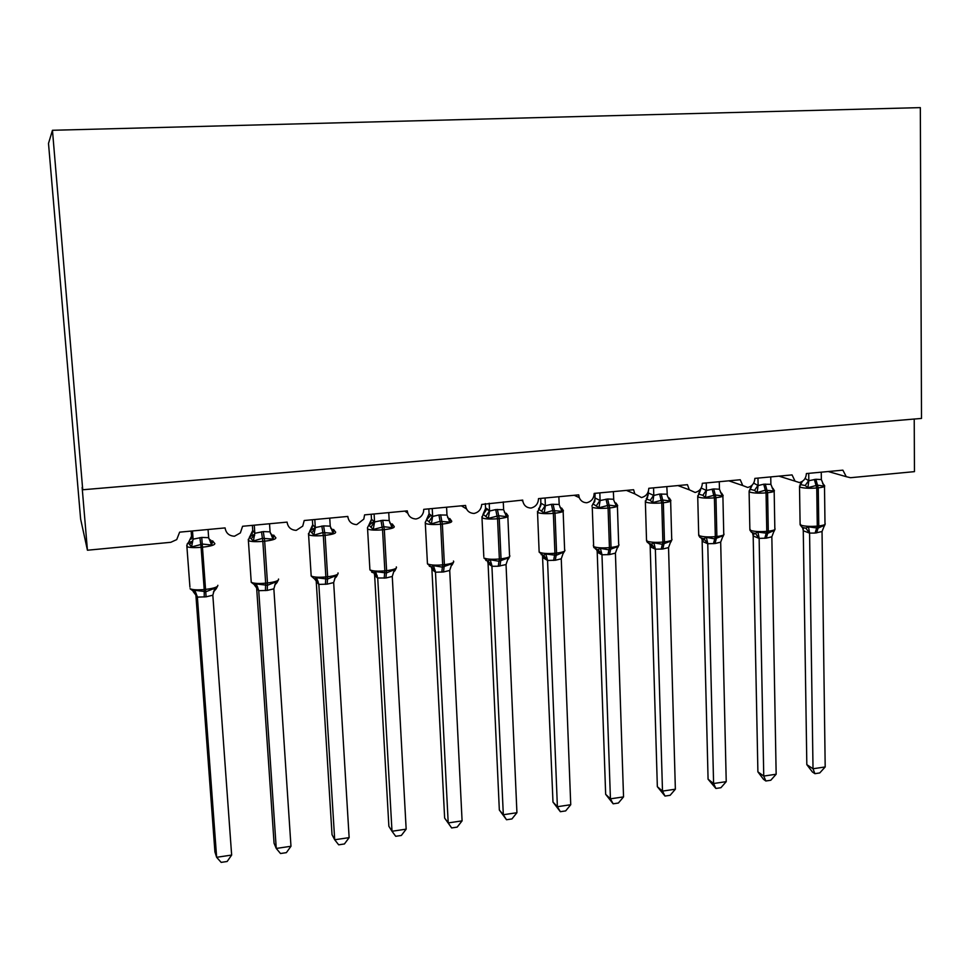 <?xml version="1.0" encoding="UTF-8"?>
<svg xmlns="http://www.w3.org/2000/svg" width="970" height="970" viewBox="0 0 970 970"><rect width="100%" height="100%" fill="white"/><g stroke="black" fill="none" stroke-linecap="round" stroke-linejoin="round"><path stroke-width="1.45" d="M52.453 130.283L48.5 143.427L80.619 519.035L87.433 550.22L82.135 487.425L82.729 489.765L921.5 418.422L920.336 107.621L52.453 130.283L82.729 489.765M914.225 419.04L914.455 471.638L850.508 477.713L846.276 476.694L842.881 470.159L806.385 473.566C806.058 478.404 803.718 481.399 799.353 482.551L795.048 481.156L792.053 474.912L754.854 478.392C754.551 483.254 752.174 486.285 747.737 487.461L742.753 485.558L740.255 479.75L702.328 483.303C702.05 488.213 699.637 491.269 695.114 492.457L689.33 489.826L687.439 484.685L648.784 488.298C648.518 493.269 646.081 496.349 641.473 497.561L634.804 493.875L633.604 489.729L594.186 493.403C593.931 498.422 591.457 501.538 586.765 502.751C583.2 502.666 580.69 500.957 579.248 497.61L578.702 494.858L538.495 498.616C538.265 503.672 535.755 506.813 530.978 508.062C526.528 507.831 523.8 505.491 522.794 501.029L522.709 500.096L481.702 504.436C481.265 509.298 478.719 512.305 474.063 513.47C469.092 513.142 466.267 510.462 465.576 505.431L423.732 509.347L423.514 511.857C422.411 515.761 419.901 518.138 415.997 518.986C410.928 518.671 408.018 515.967 407.291 510.875L364.587 514.876L363.811 519.108L356.73 524.612C351.552 524.297 348.582 521.569 347.806 516.44L304.216 520.514L302.737 526.116L296.238 530.36C290.952 530.044 287.908 527.304 287.084 522.115L242.585 526.274L240.366 532.918L234.485 536.228C229.09 535.925 225.949 533.148 225.088 527.91L179.644 532.154L176.734 539.599L170.793 542.303L87.433 550.22M461.38 505.819L466.473 508.886M404.829 511.105L407.715 513.154M347.139 516.501L347.878 517.131M822.645 483.254L824.051 486.14L817.492 485.158L807.889 487.692L805.185 485.533L800.068 484.515M802.748 527.607L805.827 528.129L808.459 526.855L818.086 528.129L824.561 525.194L822.039 531.536L815.079 533.063L809.526 533.1L803.33 530.784L802.481 527.438M806.822 764.639L813.018 768.761L825.191 766.955L819.747 772.944L814.897 773.672L812.411 771.999L806.822 764.639L803.269 530.736M814.897 773.672L813.018 768.761L809.574 533.076M825.191 766.955L822.039 531.536M821.25 472.184L821.347 479.556L824.051 486.14M805.064 478.477L808.81 480.744L815.831 479.277L821.347 479.556M808.713 473.36L808.81 480.502M807.889 487.692L808.81 480.744M808.459 526.855L809.574 532.833M772.108 487.922L773.138 488.601L773.611 490.978L765.33 490.165L757.134 492.566L754.502 490.383L749.737 489.232M752.393 532.809L755.351 533.354L757.909 532.081L767.67 533.367L774.315 530.384L771.841 536.786L766.264 538.168L759.086 538.374L753.229 535.998L752.417 532.76M757.897 771.853L763.754 776.073L776.158 774.23L770.774 780.256L765.839 780.995L763.487 779.298L757.897 771.853L753.181 535.949M765.839 780.995L763.754 776.073L759.134 538.35M776.158 774.23L771.841 536.786M770.738 476.9L770.883 484.345L773.611 490.978M753.678 483.084L758.103 485.558L763.717 484.212L770.883 484.345M757.97 478.101L758.103 485.315M757.134 492.566L758.103 485.558M757.909 532.081L759.122 538.107M720.613 492.663L721.838 493.512L722.201 495.925L715.266 494.955L705.42 497.537L702.85 495.33L698.461 494.045M701.08 538.12L703.917 538.689L706.39 537.404L714.732 538.859L723.123 535.683L722.735 536.81M708.076 779.201L713.593 783.518L726.227 781.65L720.916 787.713L715.884 788.464L708.076 779.201L702.11 539.72L701.419 538.192M715.884 788.464L713.593 783.518L707.748 543.733L702.147 541.26M726.227 781.65L720.686 542.133L715.011 543.539L707.748 543.733M719.279 481.714L719.461 489.219L722.201 495.925M701.164 488.031L706.439 490.456L713.714 488.941L719.461 489.219M706.257 482.927L706.439 490.214M705.42 497.537L706.439 490.456M698.788 493.803L700.643 489.777M706.39 537.404L707.736 543.479M723.123 535.683L720.686 542.133M668.112 497.477L669.555 498.519L669.821 500.957L662.668 499.999L652.713 502.605L650.203 500.362L646.19 498.968M648.797 543.527L651.5 544.121L653.901 542.836L662.352 544.303L670.937 541.078L670.779 542.121M657.345 786.682L662.498 791.108L675.362 789.204L670.124 795.303L664.996 796.067L657.345 786.682L650.155 545.492L649.463 543.733M664.996 796.067L662.498 791.108L655.368 549.202L650.155 546.668M675.362 789.204L668.548 547.577L662.777 549.008L655.368 549.202M666.827 486.613L667.299 495.561L669.821 500.957M646.505 498.859L648.578 493.075L653.78 495.452L659.6 494.07L667.045 494.191M648.481 490.941L647.948 495.961M653.562 487.861L653.78 495.197M652.713 502.605L653.78 495.452M653.901 542.836L655.356 548.959M670.937 541.078L668.548 547.577M614.592 502.375L616.277 503.612L616.423 506.097L609.063 505.14L598.975 507.771L592.997 503.891L591.918 506.025M595.507 549.044L598.078 549.65L600.394 548.365L608.954 549.844L617.757 546.571L617.272 547.989M605.656 794.309L610.433 798.831L623.54 796.891L618.387 803.027L613.161 803.815L605.656 794.309L597.193 551.396L596.501 549.372M613.161 803.815L610.433 798.831L601.982 554.791L597.156 552.172M623.54 796.891L615.416 553.13L609.536 554.573L601.982 554.791M613.367 491.62L613.755 500.18L616.423 506.097M593.228 504.048L595.301 498.095L600.103 500.544L607.656 498.992L613.622 499.259M595.095 493.318L594.901 500.411M599.836 492.881L600.091 500.29M598.975 507.771L600.103 500.544M600.394 548.365L601.97 554.537M617.757 546.571L615.416 553.13M560.029 507.334L561.945 508.813L561.982 511.323L552.755 510.535L544.194 513.033L538.556 509.117M541.187 554.658L543.624 555.289L545.831 554.015L556.162 555.325L563.546 552.185L562.988 553.773M552.985 802.081L557.386 806.713L570.736 804.724L565.668 810.908L560.345 811.696L552.985 802.081L542.485 555.155M560.345 811.696L557.386 806.713L547.553 560.478L543.139 557.798M570.736 804.724L561.254 558.793L555.264 560.26L547.553 560.478M558.853 496.713L559.205 504.837L561.982 511.323M539.368 508.292L540.969 503.224L545.37 505.734L551.409 504.315L559.156 504.424M540.751 498.398L540.836 504.691M545.067 497.998L545.358 505.479M544.194 513.033L545.37 505.734M545.831 554.015L547.541 560.223M563.546 552.185L561.254 558.793M504.376 512.366L506.558 514.112L506.473 516.658L498.665 515.713L488.334 518.404L483.145 514.379M485.8 560.393L487.57 561.012L483.86 557.92C486.673 559.241 491.838 559.605 499.356 558.999L499.004 561.266L508.268 557.895L508.51 558.926M506.51 819.747L503.321 814.739L516.925 812.714L511.93 818.935L506.51 819.747L499.332 809.998L503.321 814.739L491.923 566.274C492.445 565.692 490.99 563.946 487.583 561.012L490.214 559.763L499.004 561.266L498.24 566.225L492.032 566.298L488.104 563.582L487.461 561M499.332 809.998L488.068 563.521M516.925 812.714L506.037 564.564L498.24 566.225M503.272 501.902L503.624 509.699L506.473 516.658M484.127 513.348L485.582 508.45L489.559 511.032L495.718 509.589L503.624 509.699M485.339 503.588L485.558 508.474M489.207 503.224L489.547 510.766L486.031 516.076M488.334 518.404L489.559 511.032M490.214 559.763L492.045 566.031M508.268 557.895L506.037 564.564M447.703 517.665L450.056 519.52L449.85 522.102L440.101 521.326L431.347 523.885L426.63 519.75M429.322 566.225L431.444 566.916L433.469 565.631L442.393 567.135L451.899 563.728L452.287 564.758M444.636 818.062L448.201 822.924L462.084 820.862L457.173 827.119L451.644 827.943L444.636 818.062L431.905 569.111M451.644 827.943L448.201 822.924L435.469 572.203L431.917 569.366M462.084 820.862L449.716 570.457L443.484 571.961L435.469 572.203M446.588 507.201L446.976 515.07L449.85 522.102M427.806 518.465L429.104 513.773L432.632 516.428L438.913 514.973L446.976 515.07M428.825 508.862L429.079 513.797L426.485 519.702M432.232 508.547L432.62 516.173M431.347 523.885L432.632 516.428M433.469 565.631L435.445 571.948M451.899 563.728L449.716 570.457M389.831 522.927L392.438 525.025L392.098 527.656L383.817 526.722L373.22 529.474L368.988 525.231M371.704 572.191L373.68 572.894L375.596 571.621L386.387 572.955L394.39 569.669L394.935 570.699L393.541 572.009M406.163 829.156L401.35 835.461L395.712 836.298L392.001 831.266L406.163 829.156L392.268 576.459L385.927 577.987L377.718 577.987L392.001 831.266L388.873 826.282L374.626 575.064M377.742 578.241L374.65 575.331M388.752 512.609L389.188 520.55L392.098 527.656M370.382 523.63L371.498 519.217L374.553 521.945L382.713 520.296L389.188 520.55M371.195 514.258L371.474 519.229M374.117 513.979L374.541 521.678M373.22 529.474L374.553 521.945M375.596 571.621L377.718 577.987M394.39 569.669L392.268 576.459M330.758 528.238L333.632 530.651L333.159 533.318L322.852 532.566L313.904 535.173L310.17 530.832M349.139 837.631L344.423 843.961L338.675 844.821L334.699 839.765L349.139 837.631L333.668 582.582L327.193 584.134L318.815 584.413L316.232 581.406L332.031 834.673L334.699 839.765L318.839 584.401L314.62 578.993L316.547 577.72L327.508 579.066L335.729 575.743L336.42 576.762L334.747 578.435M329.739 518.125L330.236 526.14L333.159 533.318M311.831 528.82L312.716 524.758L315.298 527.559L323.616 525.885L330.236 526.14M312.388 519.75L312.704 524.77L309.927 530.808M314.801 519.52L315.286 527.292M313.904 535.173L315.298 527.559M316.547 577.72L318.815 584.134M335.729 575.743L333.668 582.582M270.775 533.803L273.637 536.398L273.019 539.102L262.421 538.35L253.364 540.993L249.726 537.307L250.163 536.543M258.723 590.706L256.626 587.602L274.061 843.221L276.256 848.447L258.735 590.694L254.589 585.237L256.286 583.952L267.417 585.31L275.856 581.927L276.717 582.946L274.716 585.08M290.976 846.264L286.368 852.642L280.5 853.515L276.256 848.447L290.976 846.264L273.855 588.838L267.259 590.415L258.735 590.694M269.527 523.751L270.072 531.851L273.019 539.102M252.091 534.021L252.746 530.42L254.819 533.294L263.306 531.596L270.072 531.851M252.382 525.364L252.733 530.432L249.86 536.543M254.273 525.182L254.807 533.027M253.364 540.993L254.819 533.294M256.286 583.952L258.711 590.427M275.856 581.927L273.855 588.838M210.575 539.987L212.394 542.254L211.642 545.007L202.597 544.085L191.563 546.934L188.144 542.727M231.648 855.067L227.15 861.481L221.16 862.378L216.637 857.298L231.648 855.067L212.83 595.216L206.101 596.817L197.371 597.12L195.807 593.931L214.928 851.951L216.637 857.298L197.383 597.108L193.2 591.591L194.776 590.318L206.076 591.676L214.758 588.244L215.789 589.251L213.424 592.003M208.053 529.499L208.659 537.671L211.642 545.007M191.138 539.174L191.539 536.192L193.091 539.15L201.748 537.428L208.659 537.671M191.151 531.087L191.526 536.204M192.496 530.954L193.078 538.883M199.881 537.61L201.105 547.298C194.17 547.88 189.429 547.662 186.919 546.668L187.234 543.867L188.92 542.388M191.563 546.934L193.091 539.15M194.776 590.318L197.359 596.841M214.758 588.244L212.83 595.216M814.327 479.422L816.752 487.983C809.853 488.516 804.433 488.286 800.48 487.304L799.498 485.994M800.092 523.739L801.062 525.243C805.003 526.37 810.399 526.661 817.273 526.116L815.079 533.063M822.56 483.084L824.488 485.558C825.47 486.516 823.397 487.279 818.256 487.837L816.752 487.983L817.273 526.116L818.777 525.958C823.894 525.34 825.967 524.491 824.985 523.4L824.5 486.443M816.57 532.906L818.777 525.958L818.256 487.837L815.831 479.277M805.185 485.533L808.762 480.453M804.239 527.995L801.911 527.146L800.117 524.758L799.522 486.879L802.336 481.375M809.526 533.1L805.827 528.129M803.33 530.784L803.124 528.565L804.215 527.983M763.717 484.212L766.057 492.869C759.049 493.403 753.666 493.172 749.895 492.154L749.082 490.856M749.871 528.941L750.671 530.432C754.43 531.596 759.801 531.899 766.773 531.33L764.748 538.326M772.944 488.322L774.145 490.299C775.188 491.317 773.005 492.117 767.597 492.724L766.057 492.869L766.773 531.33L768.301 531.172C773.696 530.529 775.867 529.62 774.836 528.48L774.169 491.244M766.264 538.168L768.301 531.172L767.597 492.724L765.257 484.066M754.502 490.383L758.055 485.255M753.969 533.245L751.374 532.203L749.883 530.02L749.107 491.79L752.186 485.085M759.086 538.374L755.351 533.354M753.229 535.998L753.084 534.082L754.029 534.361L753.945 533.233M712.15 489.098L714.405 497.852C707.288 498.386 701.94 498.143 698.339 497.101L697.697 495.815M698.679 534.24L699.309 535.719C702.898 536.919 708.233 537.222 715.314 536.653L713.459 543.697M721.595 493.112L722.868 495.136C723.972 496.203 721.668 497.052 715.969 497.695L714.405 497.852L715.314 536.653L716.878 536.495C722.565 535.804 724.845 534.858 723.741 533.645L722.893 496.131M715.011 543.539L716.878 536.495L715.969 497.695L713.714 488.941M702.85 495.33L706.39 490.153M698.655 493.754L700.91 488.468M707.7 543.746L703.917 538.689M702.195 541.308L702.11 539.72L703.238 540.12C704.087 540.193 703.905 539.684 702.716 538.58L699.855 537.283L698.715 535.379L697.733 496.81L700.013 491.438M659.6 494.07L661.758 502.921C654.532 503.478 649.209 503.212 645.802 502.145L645.317 500.872M646.505 539.647L646.99 541.102C650.385 542.339 655.684 542.666 662.874 542.084L661.188 549.165M669.276 497.998L670.61 500.071C671.786 501.187 669.361 502.084 663.347 502.763L661.758 502.921L662.874 542.084L664.462 541.915C670.452 541.175 672.865 540.181 671.701 538.908L670.646 501.114M662.777 549.008L664.462 541.915L663.347 502.763L661.188 493.924M650.203 500.362L653.731 495.149M646.299 498.75L647.584 497.428L645.365 501.914L646.541 540.848L647.342 542.388L650.506 544.037C652.361 545.589 652.725 546.268 651.585 546.098L650.155 545.492L650.191 546.716M655.32 549.226L651.5 544.121M606.032 499.15L608.081 508.086C600.745 508.656 595.471 508.377 592.258 507.274L593.652 546.595C596.853 547.868 602.115 548.208 609.427 547.613L607.923 554.743M615.962 502.981L617.369 505.091C618.605 506.255 616.047 507.213 609.706 507.94L608.081 508.086L609.427 547.613L611.039 547.444C617.356 546.656 619.891 545.601 618.666 544.267L617.405 506.182M609.536 554.573L611.039 547.444L609.706 507.94L607.656 498.992M593.325 545.176L593.834 547.516L597.253 549.578C599.508 551.19 600.139 552.112 599.157 552.342L597.193 551.396L597.193 552.233M596.538 505.503L600.054 500.241M592.925 503.842L594.84 501.454M601.946 554.804L598.078 549.65M551.409 504.315L553.361 513.36C545.904 513.93 540.678 513.651 537.659 512.512L537.477 511.299M539.102 550.802L539.284 552.197C542.279 553.494 547.504 553.846 554.925 553.252L553.615 560.43M561.642 508.062L563.109 510.196C564.394 511.433 561.703 512.427 555.022 513.203L553.361 513.36L554.925 553.252L556.574 553.082C563.23 552.245 565.91 551.13 564.613 549.723L563.146 511.348M555.264 560.26L556.574 553.082L555.022 513.203L553.07 504.157M541.83 510.741L545.322 505.431M538.532 509.02L540.945 505.091L537.538 512.439L539.15 552.112L542.957 555.24C546.025 557.908 546.874 559.156 545.516 559.011L543.188 557.435L542.509 555.119M547.516 560.502L543.624 555.289M495.718 509.589L497.561 518.744C490.008 519.326 484.83 519.023 482.017 517.859L481.945 516.67M506.267 513.251L507.783 515.409C509.141 516.695 506.291 517.75 499.247 518.574L497.561 518.744L499.356 558.999L501.029 558.817C508.05 557.932 510.875 556.756 509.529 555.301L507.843 516.61M499.926 566.056L501.029 558.817L499.247 518.574L497.404 509.432M483.8 556.55L481.993 517.774L483.084 514.415C485.982 510.826 487.122 508.801 486.491 508.353L489.51 510.729M483.06 514.306L485.582 508.45M492.057 566.237L488.08 561.048M488.104 563.582L487.474 560.975M508.474 558.95L507.625 559.702M438.913 514.973L440.635 524.224C433.214 524.806 428.134 524.528 425.369 523.388L425.284 522.151M427.382 562.418L427.455 563.837C430.207 565.134 435.287 565.474 442.672 564.855L441.774 572.142M451.474 520.781C452.687 522.115 449.643 523.206 442.356 524.055L440.635 524.224L442.672 564.855L444.393 564.686C451.644 563.764 454.663 562.539 453.451 561.036M443.484 571.961L444.393 564.686L442.356 524.055L440.635 514.815M448.928 520.005L449.971 520.211M429.128 521.52L432.596 516.113M447.619 517.459L450.056 519.52M435.445 572.215L434.548 569.608L431.444 566.916M431.953 569.426L431.371 567.001M452.226 564.795L451.159 565.777M380.955 520.466L382.568 529.814C375.269 530.396 370.273 530.141 367.582 529.038L367.484 527.753M369.825 568.408L369.909 569.863C372.601 571.124 377.585 571.451 384.847 570.845L384.181 578.168M394.087 526.286C395.045 527.656 391.795 528.783 384.326 529.644L382.568 529.814L384.847 570.845L386.606 570.663C394.038 569.717 397.263 568.468 396.306 566.916M385.927 577.987L386.606 570.663L384.326 529.644L382.713 520.296M391.08 525.388L392.316 525.607M371.074 527.074L374.517 521.617M368.794 525.207L371.498 519.217M389.71 522.636L392.438 525.025M377.718 578.253L375.572 574.094L373.68 572.894M374.675 575.392L374.19 573.197M321.834 526.055L323.313 535.525C316.135 536.107 311.237 535.864 308.593 534.797L308.496 533.464M311.091 574.519L311.188 576.022C313.819 577.247 318.718 577.55 325.859 576.944L325.411 584.328M335.547 531.899C336.238 533.318 332.758 534.458 325.108 535.355L323.313 535.525L325.859 576.944L327.642 576.762C335.256 575.792 338.712 574.519 338.021 572.918M327.193 584.134L327.642 576.762L325.108 535.355L323.616 525.885M332.067 530.881L333.498 531.111M311.843 532.736L315.068 528.723L315.262 527.231M330.625 527.886L333.632 530.651M318.051 581.297L314.741 579.005M316.256 581.466L315.868 579.587M261.488 531.778L262.846 541.357C255.777 541.927 250.963 541.696 248.393 540.666L248.284 539.308M251.145 580.763L251.242 582.315C253.825 583.491 258.626 583.782 265.659 583.164L265.44 590.597M275.807 537.635C276.22 539.09 272.509 540.266 264.677 541.175L262.846 541.357L265.659 583.164L267.477 582.982C275.274 582 278.972 580.69 278.548 579.041M267.259 590.415L267.477 582.982L264.677 541.175L263.306 531.596M271.842 536.495L273.504 536.737M251.4 538.52L254.479 534.931L254.795 532.966M270.339 533.197L273.637 536.398M254.698 535.185L253.8 534.688L249.593 536.822L248.393 540.666L251.242 582.315L257.717 587.153M256.65 587.662L256.371 586.147M189.938 587.153L186.798 545.273M196.122 593.216L190.059 588.729C192.569 589.869 197.286 590.136 204.209 589.53L204.246 597.011M214.843 543.479C214.964 544.97 211.011 546.195 202.985 547.116L201.105 547.298L204.209 589.53L206.064 589.336C214.055 588.329 217.983 586.983 217.85 585.286M206.101 596.817L201.748 537.428M210.381 542.242L212.285 542.485M189.696 544.425L192.618 541.224L193.066 538.823M188.556 542.388L191.539 536.192M208.817 538.592L212.394 542.254M846.276 476.694L828.259 471.529M795.048 481.156L778.934 476.137M742.753 485.558L728.822 480.817M689.33 489.826L677.957 485.582M634.804 493.875L626.402 490.396M579.248 497.61L574.204 495.282M522.794 501.029L521.242 500.229M824.5 525.788L825.021 524.394M800.444 484.054L801.293 482.429M774.254 531.075L774.872 529.523M750.331 488.625L751.12 486.928M723.074 536.446L723.79 534.749M670.925 541.915L671.749 540.072M617.793 547.48L618.727 545.492M592.997 503.891L594.84 501.466M563.085 553.579L564.686 551.008M508.486 558.841L509.614 556.622M508.438 558.878L507.783 559.387M432.632 516.731L430.716 515.434L426.473 519.847L425.272 522.612L427.455 563.837L435.203 570.481M452.287 564.637L453.451 562.357M449.813 518.538L451.389 520.72M452.141 564.734L451.389 565.292M374.541 522.794L373.256 521.945L368.709 525.388L367.509 527.607L369.909 569.863L375.56 574.082M394.984 570.542L396.196 568.19M392.256 523.945L393.881 526.14M375.572 574.094L377.209 575.695M394.729 570.687L393.868 571.318M309.757 531.039L308.593 534.797L311.188 576.022L314.607 578.993M336.541 576.556L337.803 574.131M333.559 529.45L335.22 531.669M315.238 528.941L314.219 528.323L309.757 531.051M276.923 582.691L278.244 580.193M273.685 535.088L275.383 537.307M216.092 588.948L217.474 586.377M212.6 540.836L214.334 543.067M188.156 542.727L192.606 541.236"/></g></svg>
